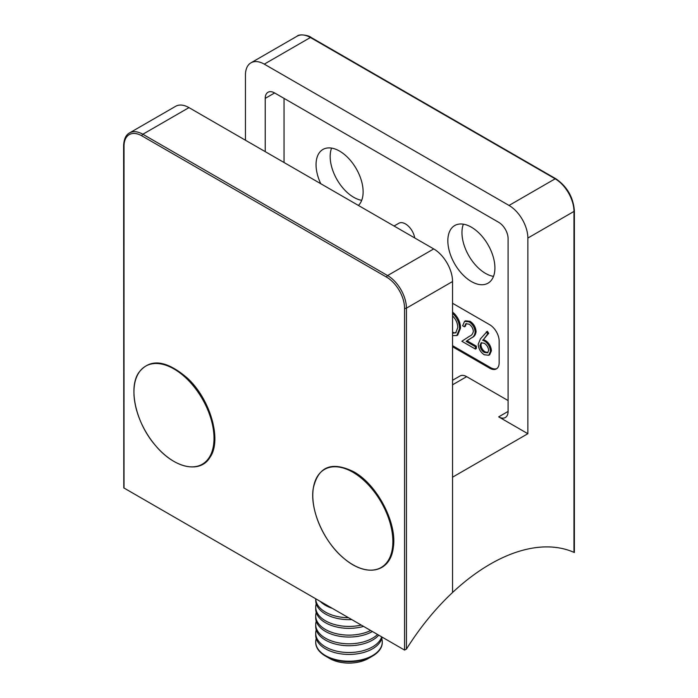 <?xml version="1.0" encoding="UTF-8"?>
<svg xmlns="http://www.w3.org/2000/svg" width="698" height="698" viewBox="0 0 698 698"><rect width="100%" height="100%" fill="white"/><g stroke="black" fill="none" stroke-linecap="round" stroke-linejoin="round"><path stroke-width="1.05" d="M573.983 552.249L573.983 552.362A179.054 103.383 120 0 0 490.205 564.15A179.054 103.383 120 0 0 452.548 592.506A179.054 103.383 120 0 0 406.419 649.105L404.543 650.074L123.799 487.911L123.625 145.664A1.335 0.768 180 0 0 124.017 146.205L124.017 488.111M358.414 205.448A33.286 19.212 -120 0 0 360.639 178.269A33.286 19.212 -120 0 0 339.586 151.1A33.286 19.212 -120 0 0 322.947 149.451A33.286 19.212 -120 0 0 320.757 183.705M331.576 148.098A33.286 19.212 -120 0 0 353.703 197.29A33.286 19.212 -120 0 0 361.712 200.3M471.377 227.182A33.286 19.212 -120 0 0 454.738 225.533A33.286 19.212 -120 0 0 449.634 252.205A33.286 19.212 -120 0 0 471.377 281.538A33.286 19.212 -120 0 0 488.015 283.179A33.286 19.212 -120 0 0 493.12 256.515A33.286 19.212 -120 0 0 471.377 227.182M463.367 224.18A33.286 19.212 -120 0 0 485.494 273.38A33.286 19.212 -120 0 0 493.503 276.382M414.708 237.939A13.314 7.687 -120 0 0 405.477 223.927A13.314 7.687 -120 0 0 398.828 223.264L394.056 226.021M452.548 346.758L489.734 368.221A13.314 7.687 -120 0 0 496.391 368.884A13.314 7.687 -120 0 0 499.149 362.786L499.149 341.043A13.314 7.687 -120 0 0 489.734 324.745L452.548 303.272M508.092 400.556L466.665 376.65L452.548 384.799M284.042 98.374L284.042 162.512M452.548 380.297L460.017 375.986A13.314 7.687 60 0 1 466.665 376.65M487.317 331.271L488.696 333.321L483.435 339.577L485.494 340.545C489.115 343.006 491.087 346.409 491.409 350.771L489.717 354.715L488.783 355.256L484.238 354.767C480.538 352.246 478.531 348.756 478.209 344.28L480.433 338.879L487.317 331.271M464.589 321.35L465.531 320.81L470.059 321.307C473.741 323.75 475.739 327.188 476.08 331.629C475.678 334.682 474.335 336.654 472.049 337.553L467.067 340.816L476.333 346.173L476.333 348.529L475.399 349.07L461.858 341.261L469.58 336.2C471.612 335.485 472.869 333.862 473.349 331.323C473.035 328.226 471.595 325.835 469.03 324.16L465.793 323.75L464.414 326.804L462.626 325.774L464.589 321.35L469.117 321.857C472.799 324.291 474.806 327.728 475.137 332.169C474.745 335.223 473.401 337.195 471.106 338.094L466.124 341.357L475.399 346.714L475.399 349.07M466.299 323.54L465.348 326.263L464.414 326.804M452.548 312.085L454.494 313.742C458.534 318.175 460.532 322.982 460.497 328.173L457.714 335.023L456.771 335.564L452.548 335.581M452.548 345.667L490.677 367.68A13.314 7.687 -120 0 0 496.845 368.579M498.677 416.863L508.092 411.427A13.314 7.687 60 0 1 505.335 417.526A13.314 7.687 60 0 1 498.677 416.863L527.854 433.711L527.854 238.053A26.629 15.373 -120 0 0 509.034 205.448L264.28 64.137A26.629 15.373 -120 0 0 250.966 62.82A26.629 15.373 -120 0 0 245.452 75.009L245.452 140.228M508.092 411.427L508.092 238.594A13.314 7.687 60 0 0 498.677 222.296L274.637 92.947A13.314 7.687 -120 0 0 267.98 92.284A13.314 7.687 -120 0 0 265.223 98.374L265.223 151.641M433.72 248.924L188.966 107.614L142.846 134.252L387.599 275.553L433.72 248.924A26.629 15.373 60 0 1 452.548 281.53L452.548 592.506L452.548 477.188L527.854 433.711M452.548 313.376L453.552 314.283L454.494 313.742M453.552 314.283C457.591 318.716 459.589 323.532 459.554 328.714L460.497 328.173M459.554 328.714L456.771 335.564M452.548 333.077L455.698 332.867L457.766 327.676C457.748 323.314 456.003 319.379 452.522 315.862M452.976 333.19L456.143 332.562M452.548 332.178L453.918 332.641M469.117 321.857L470.059 321.307M475.137 332.169L476.08 331.629M466.124 341.357L467.067 340.816M475.399 346.714L476.333 346.173M486.375 331.82L487.754 333.862L488.696 333.321M487.754 333.862L483.435 339.577M482.493 340.118L484.552 341.086L485.494 340.545M484.552 341.086C488.172 343.547 490.144 346.958 490.467 351.321L491.409 350.771M490.467 351.321L488.783 355.256M484.333 352.464L487.579 352.813L488.679 350.413C488.303 347.272 486.803 344.882 484.176 343.233L481.131 342.831L479.997 345.397C480.329 348.468 481.777 350.824 484.333 352.464L485.276 351.923L487.998 352.49M479.997 345.397L480.931 344.856C481.271 347.927 482.719 350.283 485.276 351.923M481.646 342.622L480.931 344.856M404.543 650.074L404.543 308.167A25.294 14.606 -120 0 0 386.657 277.185L141.903 135.874A1.335 0.768 -60 0 1 142.846 134.252A26.629 15.373 60 0 0 129.531 132.925L175.66 106.297A26.629 15.373 60 0 1 188.966 107.614M346.88 560.738A56.625 32.693 -120 0 0 392.433 548.192A56.625 32.693 -120 0 0 358.789 476.167A56.625 32.693 -120 0 0 313.236 488.722A56.625 32.693 -120 0 0 346.88 560.738M155.043 445.001A56.625 32.693 -120 0 0 209.26 457.426A56.625 32.693 -120 0 0 192.91 385.383A56.625 32.693 -120 0 0 138.693 372.959A56.625 32.693 -120 0 0 155.043 445.001M372.531 656.059L368.343 658.476A27.362 15.792 0 0 1 329.657 658.476L325.469 656.059A33.286 19.212 0 0 0 372.531 656.059A33.286 19.212 0 0 0 382.286 642.465A33.286 19.212 0 0 0 382.277 642.23M316.238 638.609A33.286 19.212 0 0 0 315.714 641.994A33.286 19.212 0 0 0 325.469 655.579A33.286 19.212 0 0 0 372.531 655.579A33.286 19.212 0 0 0 382.286 641.994A33.286 19.212 0 0 0 381.762 638.609M316.238 629.91A33.286 19.212 0 0 0 315.714 633.304L315.714 635.224A33.286 19.212 0 0 0 325.469 648.808A33.286 19.212 0 0 0 372.531 648.808A33.286 19.212 0 0 0 382.12 637.126M315.714 633.304A33.286 19.212 0 0 0 325.469 646.889A33.286 19.212 0 0 0 372.531 646.889A33.286 19.212 0 0 0 381.701 636.89M316.238 621.22A33.286 19.212 0 0 0 315.714 624.605L315.714 626.525A33.286 19.212 0 0 0 325.469 640.11A33.286 19.212 0 0 0 372.531 640.11A33.286 19.212 0 0 0 378.726 635.171M315.714 624.605A33.286 19.212 0 0 0 325.469 638.19A33.286 19.212 0 0 0 372.531 638.19A33.286 19.212 0 0 0 377.539 634.491M316.238 612.521A33.286 19.212 0 0 0 315.714 615.906L315.714 617.835A33.286 19.212 0 0 0 325.469 631.42A33.286 19.212 0 0 0 372.383 631.507M315.714 615.906A33.286 19.212 0 0 0 325.469 629.5A33.286 19.212 0 0 0 370.647 630.503M316.238 603.822A33.286 19.212 0 0 0 315.714 607.216L315.714 609.136A33.286 19.212 0 0 0 325.469 622.721A33.286 19.212 0 0 0 363.562 626.411M315.714 607.216A33.286 19.212 0 0 0 325.469 620.801A33.286 19.212 0 0 0 361.25 625.076M348.52 617.73A33.286 19.212 0 0 1 325.469 612.102A33.286 19.212 0 0 1 315.723 598.797L315.714 600.437A33.286 19.212 0 0 0 325.469 614.022A33.286 19.212 0 0 0 351.74 619.588M320.216 601.388A33.286 19.212 0 0 0 325.469 605.332A33.286 19.212 0 0 0 332.292 608.359M315.723 642.23A33.286 19.212 0 0 0 315.714 642.465A33.286 19.212 0 0 0 325.469 656.059L329.657 658.476M573.983 552.362L573.983 211.424L527.854 238.053M509.034 205.448L555.154 178.81L310.401 37.509L264.28 64.137M265.223 98.374L274.637 92.947M490.677 367.68L489.734 368.221M574.375 552.502L574.375 210.883A1.335 0.768 0 0 1 573.983 211.424A26.629 15.373 -120 0 0 555.154 178.81A1.335 0.768 -60 0 1 555.826 178.749L311.072 37.439A1.335 0.768 -60 0 0 310.401 37.509A26.629 15.373 -120 0 0 297.095 36.191L250.966 62.82M471.106 338.094L472.049 337.553M452.548 281.53L406.419 308.167L406.419 649.105M141.903 135.874A25.294 14.606 -120 0 0 124.017 146.205M386.657 277.185A1.335 0.768 -60 0 1 387.599 275.553A26.629 15.373 60 0 1 406.419 308.167A1.335 0.768 0 0 1 404.543 308.167M574.375 210.883C573.294 197.22 567.108 186.514 555.826 178.749M311.072 37.439C309.301 35.528 299.398 33.539 297.095 36.191M129.531 132.925C127.943 133.78 124.035 136.319 123.625 145.664M393.244 547.869C390.304 572.351 366.686 577.883 344.053 558.505C324.038 542.32 309.703 509.68 313.228 488.574C318.035 466.7 331.393 461.02 353.31 471.543C377.086 484.176 397.581 523.395 393.244 547.869M210.002 457.295C200.57 473.698 174.596 468.812 155.331 445.341C135.813 423.014 128.048 387.852 138.754 372.636C149.965 358.153 166.159 359.959 187.334 378.063C210.595 399.352 222.095 440.508 210.002 457.295M382.286 642.465L382.286 641.994M315.714 642.465L315.714 641.994"/></g></svg>
